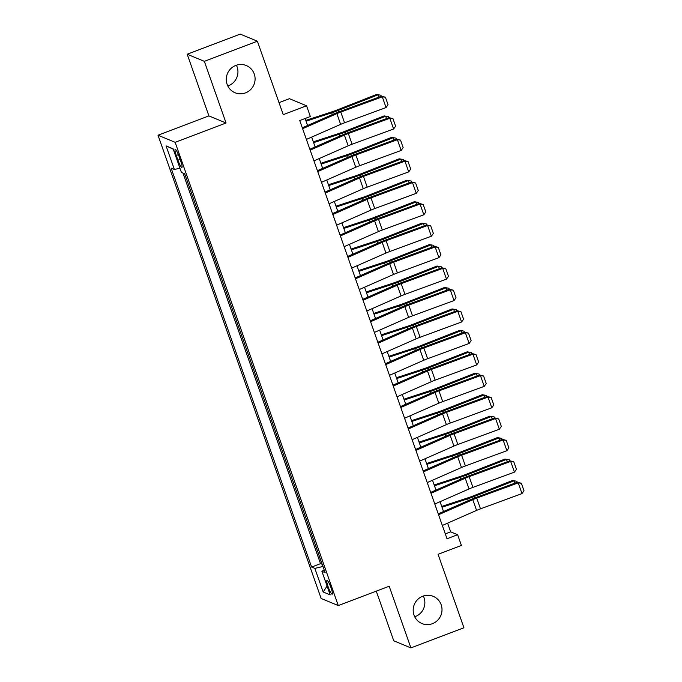 <?xml version="1.0" encoding="UTF-8"?>
<svg xmlns="http://www.w3.org/2000/svg" width="682" height="682" viewBox="0 0 682 682"><rect width="100%" height="100%" fill="white"/><g stroke="black" fill="none" stroke-linecap="round" stroke-linejoin="round"><path stroke-width="1.02" d="M423.326 596.025A14.714 14.356 -67.5 0 1 414.733 616.775M422.763 596.221A14.714 14.356 -67.5 0 1 442.004 610.134A14.714 14.356 -67.5 0 1 421.97 623.544A14.714 14.356 -67.5 0 1 422.763 596.221M236.407 65.225A14.714 14.356 -67.5 0 1 227.805 85.975M235.844 65.429A14.714 14.356 -67.5 0 1 255.085 79.334A14.714 14.356 -67.5 0 1 235.043 92.743A14.714 14.356 -67.5 0 1 235.844 65.429M331.077 587.935A7.357 1.185 -110.8 0 0 326.985 580.442A7.357 1.185 -110.8 0 0 328.11 586.708A7.357 1.185 -110.8 0 0 332.202 594.201A7.357 1.185 -110.8 0 0 331.077 587.935M376.276 591.149L393.761 640.799L410.905 647.9L463.939 627.764L438.066 554.313L461.407 545.447L457.631 534.722L450.674 531.849L447.614 523.145M158.002 135.224L321.137 598.472L338.281 605.573L175.146 142.325L158.002 135.224L208.914 115.897L226.057 122.999L204.344 61.337L187.2 54.236L208.914 115.897M187.2 54.236L240.235 34.1L257.378 41.201L283.243 114.653L306.576 105.795L289.432 98.694L279.015 102.65M204.344 61.337L257.378 41.201M184.515 173.688L186.246 178.232M189.298 186.911L193.799 199.673M196.851 208.36L201.343 221.121M204.404 229.808L208.897 242.57M211.957 251.257L216.45 264.019M219.51 272.698L224.003 285.46M227.063 294.147L231.556 306.909M234.617 315.596L239.109 328.357M242.17 337.036L246.662 349.798M249.723 358.485L254.215 371.247M257.276 379.934L261.769 392.696M264.829 401.383L269.322 414.145M272.382 422.823L276.875 435.585M279.927 444.272L284.428 457.034M287.48 465.721L291.981 478.483M295.033 487.161L299.526 499.923M302.586 508.61L307.079 521.372M310.139 530.059L314.632 542.821M306.576 105.795L310.353 116.52L299.748 120.544L447.017 538.754L457.631 534.722M176.28 155.436L177.942 160.159A7.127 1.142 -110.8 0 0 181.906 167.414A7.127 1.142 -110.8 0 0 180.815 161.344L179.153 156.63A7.127 1.142 -110.8 0 0 175.18 149.367A7.127 1.142 -110.8 0 0 176.28 155.436L178.394 154.635M324.18 569.939L321.895 571.311L325.144 572.658L184.669 173.748L181.421 172.41L173.117 148.812L166.076 145.897L174.379 169.486L171.139 168.147L311.614 567.049L314.854 568.396L322.961 566.469M321.895 571.311L330.207 594.9L323.166 591.985L314.854 568.396M182.964 173.049L320.523 563.664L322.185 564.27M317.693 551.508L322.075 564.312M226.057 122.999L175.146 142.325M410.905 647.9L389.192 586.239L338.281 605.573M443.522 511.517L440.061 501.696M435.969 490.077L432.507 480.247M428.415 468.628L424.954 458.807M420.862 447.179L417.401 437.358M413.309 425.738L409.848 415.909M405.756 404.29L402.295 394.469M398.203 382.841L394.742 373.02M390.65 361.392L387.197 351.571M383.096 339.951L379.644 330.122M375.543 318.503L372.091 308.682M367.999 297.054L364.538 287.233M360.446 275.613L356.984 265.784M352.892 254.164L349.431 244.344M345.339 232.715L341.878 222.895M337.786 211.267L334.325 201.446M330.233 189.826L326.772 179.997M322.68 168.377L319.219 158.556M315.127 146.928L311.665 137.108M307.573 125.488L305.118 118.506M445.303 533.887L450.674 531.849M179.929 168.173L174.379 169.486M320.523 563.664L311.614 567.049M173.245 149.188L166.076 145.897M323.166 591.985L327.096 586.06M302.62 128.702L336.865 113.638A11.492 1.696 160.6 0 1 340.778 112.07L382.287 96.827L381.511 96.205L340.003 111.447A17.246 2.549 -19.4 0 0 334.129 113.8L302.305 127.807M306.397 139.426L340.633 124.363A11.492 1.696 160.6 0 1 344.555 122.794L386.055 107.551L382.287 96.827L385.415 97.219L388.058 104.73L386.055 107.551M381.511 96.205L385.415 97.219M378.945 97.142L378.118 94.798L337.897 110.578A17.246 2.549 160.6 0 1 331.708 112.803L306.065 121.2M380.931 95.241L376.575 94.457L380.931 95.241L381.298 96.281M305.783 120.39L332.236 111.729A11.492 1.696 -19.4 0 0 336.362 110.245L376.575 94.457M310.174 150.151L344.41 135.087A11.492 1.696 160.6 0 1 348.332 133.519L389.831 118.267L389.064 117.645L347.556 132.896A17.246 2.549 -19.4 0 0 341.682 135.249L309.858 149.247M313.95 160.875L348.187 145.812A11.492 1.696 160.6 0 1 352.1 144.243L393.608 128.992L389.831 118.267L392.96 118.668L395.611 126.17L393.608 128.992M389.064 117.645L392.96 118.668M317.727 171.6L351.963 156.536A11.492 1.696 160.6 0 1 355.876 154.967L397.384 139.716L396.617 139.094L355.109 154.345A17.246 2.549 -19.4 0 0 349.235 156.698L317.411 170.696M321.503 182.316L355.74 167.261A11.492 1.696 160.6 0 1 359.653 165.692L401.161 150.441L397.384 139.716L400.513 140.108L403.156 147.619L401.161 150.441M396.617 139.094L400.513 140.108M325.28 193.04L359.516 177.985A11.492 1.696 160.6 0 1 363.429 176.408L404.938 161.165L404.17 160.543L362.662 175.785A17.246 2.549 -19.4 0 0 356.788 178.138L324.956 192.145M329.056 203.765L363.293 188.701A11.492 1.696 160.6 0 1 367.206 187.132L408.714 171.89L404.938 161.165L408.066 161.557L410.709 169.068L408.714 171.89M404.17 160.543L408.066 161.557M332.833 214.489L367.069 199.425A11.492 1.696 160.6 0 1 370.982 197.857L412.491 182.614L411.723 181.983L370.215 197.234A17.246 2.549 -19.4 0 0 364.341 199.587L332.509 213.585M336.61 225.213L370.846 210.15A11.492 1.696 160.6 0 1 374.759 208.581L416.267 193.33L412.491 182.614L415.619 183.006L418.262 190.508L416.267 193.33M411.723 181.983L415.619 183.006M386.498 118.591L385.671 116.238L345.45 132.027A17.246 2.549 160.6 0 1 339.261 134.243L313.618 142.649M388.484 116.69L384.128 115.906L388.484 116.69L388.842 117.73M313.336 141.839L339.789 133.169A11.492 1.696 -19.4 0 0 343.916 131.694L384.128 115.906M394.051 140.04L393.224 137.687L353.003 153.467A17.246 2.549 160.6 0 1 346.814 155.692L321.171 164.089M396.029 138.131L391.681 137.355L396.029 138.131L396.395 139.171M320.89 163.279L347.343 154.618A11.492 1.696 -19.4 0 0 351.469 153.135L391.681 137.355M401.604 161.481L400.777 159.136L360.556 174.916A17.246 2.549 160.6 0 1 354.367 177.141L328.724 185.538M403.582 159.579L399.234 158.804L403.582 159.579L403.949 160.62M328.434 184.728L354.896 176.067A11.492 1.696 -19.4 0 0 359.022 174.583L399.234 158.804M409.149 182.929L408.322 180.577L368.11 196.365A17.246 2.549 160.6 0 1 361.92 198.59L336.277 206.987M411.135 181.028L406.787 180.244L411.135 181.028L411.502 182.068M335.987 206.177L362.449 197.516A11.492 1.696 -19.4 0 0 366.575 196.032L406.787 180.244M340.378 235.938L374.623 220.874A11.492 1.696 160.6 0 1 378.536 219.306L420.044 204.054L419.268 203.432L377.768 218.683A17.246 2.549 -19.4 0 0 371.895 221.036L340.062 235.034M344.154 246.662L378.399 231.599A11.492 1.696 160.6 0 1 382.312 230.03L423.82 214.779L420.044 204.054L423.172 204.455L425.815 211.957L423.82 214.779M419.268 203.432L423.172 204.455M416.702 204.378L415.875 202.025L375.663 217.805A17.246 2.549 160.6 0 1 369.474 220.03L343.83 228.427M418.688 202.469L414.341 201.693L418.688 202.469L419.055 203.509M343.54 227.626L370.002 218.956A11.492 1.696 -19.4 0 0 374.128 217.473L414.341 201.693M347.931 257.378L382.176 242.323A11.492 1.696 160.6 0 1 386.089 240.755L427.597 225.503L426.821 224.881L385.321 240.124A17.246 2.549 -19.4 0 0 379.448 242.485L347.615 256.483M351.707 268.103L385.952 253.048A11.492 1.696 160.6 0 1 389.865 251.47L431.374 236.228L427.597 225.503L430.726 225.895L433.368 233.406L431.374 236.228M426.821 224.881L430.726 225.895M424.255 225.819L423.428 223.474L383.216 239.254A17.246 2.549 160.6 0 1 377.027 241.479L351.383 249.876M426.241 223.918L421.894 223.142L426.241 223.918L426.608 224.958M351.094 249.066L377.555 240.405A11.492 1.696 -19.4 0 0 381.673 238.922L421.894 223.142M355.484 278.827L389.729 263.763A11.492 1.696 160.6 0 1 393.642 262.195L435.15 246.952L434.374 246.33L392.866 261.573A17.246 2.549 -19.4 0 0 387.001 263.925L355.169 277.932M359.261 289.552L393.505 274.488A11.492 1.696 160.6 0 1 397.418 272.919L438.927 257.677L435.15 246.952L438.279 247.344L440.922 254.855L438.927 257.677M434.374 246.33L438.279 247.344M431.808 247.268L430.981 244.923L390.769 260.703A17.246 2.549 160.6 0 1 384.58 262.928L358.937 271.325M433.795 245.367L429.447 244.582L433.795 245.367L434.161 246.407M358.647 270.515L385.1 261.854A11.492 1.696 -19.4 0 0 389.226 260.371L429.447 244.582M363.037 300.276L397.282 285.212A11.492 1.696 160.6 0 1 401.195 283.644L442.703 268.393L441.927 267.77L400.419 283.021A17.246 2.549 -19.4 0 0 394.554 285.374L362.722 299.372M366.814 311.001L401.059 295.937A11.492 1.696 160.6 0 1 404.972 294.368L446.48 279.117L442.703 268.393L445.832 268.793L448.475 276.295L446.48 279.117M441.927 267.77L445.832 268.793M439.361 268.717L438.535 266.364L398.322 282.152A17.246 2.549 160.6 0 1 392.133 284.368L366.49 292.774M441.348 266.815L437 266.031L441.348 266.815L441.714 267.856M366.2 291.964L392.653 283.294A11.492 1.696 -19.4 0 0 396.779 281.819L437 266.031M370.59 321.725L404.835 306.661A11.492 1.696 160.6 0 1 408.748 305.093L450.256 289.841L449.481 289.219L407.972 304.47A17.246 2.549 -19.4 0 0 402.107 306.823L370.275 320.821M374.367 332.441L408.612 317.386A11.492 1.696 160.6 0 1 412.525 315.817L454.033 300.566L450.256 289.841L453.385 290.234L456.028 297.744L454.033 300.566M449.481 289.219L453.385 290.234M446.915 290.165L446.088 287.813L405.875 303.592A17.246 2.549 160.6 0 1 399.686 305.817L374.034 314.214M448.901 288.256L444.553 287.48L448.901 288.256L449.268 289.296M373.753 313.405L400.206 304.743A11.492 1.696 -19.4 0 0 404.332 303.26L444.553 287.48M378.143 343.165L412.388 328.11A11.492 1.696 160.6 0 1 416.301 326.533L457.81 311.29L457.034 310.668L415.526 325.911A17.246 2.549 -19.4 0 0 409.66 328.272L377.828 342.27M381.92 353.89L416.165 338.826A11.492 1.696 160.6 0 1 420.078 337.258L461.586 322.015L457.81 311.29L460.938 311.683L463.581 319.193L461.586 322.015M457.034 310.668L460.938 311.683M454.468 311.606L453.641 309.261L413.428 325.041A17.246 2.549 160.6 0 1 407.239 327.266L381.588 335.663M456.454 309.705L452.106 308.929L456.454 309.705L456.821 310.745M381.306 334.853L407.759 326.192A11.492 1.696 -19.4 0 0 411.885 324.709L452.106 308.929M385.697 364.614L419.942 349.551A11.492 1.696 160.6 0 1 423.854 347.982L465.363 332.739L464.587 332.108L423.079 347.36A17.246 2.549 -19.4 0 0 417.205 349.713L385.381 363.711M389.473 375.339L423.718 360.275A11.492 1.696 160.6 0 1 427.631 358.706L469.139 343.455L465.363 332.739L468.491 333.131L471.134 340.633L469.139 343.455M464.587 332.108L468.491 333.131M462.021 333.055L461.194 330.702L420.973 346.49A17.246 2.549 160.6 0 1 414.792 348.715L389.141 357.112M464.007 331.154L459.659 330.369L464.007 331.154L464.374 332.194M388.859 356.302L415.312 347.641A11.492 1.696 -19.4 0 0 419.439 346.158L459.659 330.369M393.25 386.063L427.495 370.999A11.492 1.696 160.6 0 1 431.408 369.431L472.916 354.18L472.14 353.557L430.632 368.809A17.246 2.549 -19.4 0 0 424.758 371.161L392.934 385.16M397.026 396.788L431.271 381.724A11.492 1.696 160.6 0 1 435.184 380.155L476.692 364.904L472.916 354.18L476.045 354.58L478.687 362.082L476.692 364.904M472.14 353.557L476.045 354.58M469.574 354.504L468.747 352.151L428.526 367.93A17.246 2.549 160.6 0 1 422.346 370.156L396.694 378.553M471.56 352.594L467.204 351.818L471.56 352.594L471.927 353.634M396.413 377.751L422.866 369.081A11.492 1.696 -19.4 0 0 426.992 367.598L467.204 351.818M400.803 407.504L435.048 392.448A11.492 1.696 160.6 0 1 438.961 390.88L480.469 375.629L479.693 375.006L438.185 390.249A17.246 2.549 -19.4 0 0 432.311 392.61L400.487 406.608M404.579 418.228L438.816 403.173A11.492 1.696 160.6 0 1 442.737 401.596L484.237 386.353L480.469 375.629L483.598 376.021L486.24 383.531L484.237 386.353M479.693 375.006L483.598 376.021M477.127 375.944L476.3 373.6L436.079 389.379A17.246 2.549 160.6 0 1 429.89 391.604L404.247 400.002M479.114 374.043L474.757 373.267L479.114 374.043L479.48 375.083M403.966 399.192L430.419 390.53A11.492 1.696 -19.4 0 0 434.545 389.047L474.757 373.267M408.356 428.952L442.592 413.889A11.492 1.696 160.6 0 1 446.514 412.32L488.014 397.077L487.246 396.455L445.738 411.698A17.246 2.549 -19.4 0 0 439.864 414.051L408.041 428.057M412.133 439.677L446.369 424.613A11.492 1.696 160.6 0 1 450.282 423.045L491.79 407.802L488.014 397.077L491.142 397.47L493.794 404.98L491.79 407.802M487.246 396.455L491.142 397.47M484.68 397.393L483.853 395.048L443.632 410.828A17.246 2.549 160.6 0 1 437.443 413.053L411.8 421.45M486.667 395.492L482.31 394.708L486.667 395.492L487.025 396.532M411.519 420.641L437.972 411.979A11.492 1.696 -19.4 0 0 442.098 410.496L482.31 394.708M415.909 450.401L450.146 435.338A11.492 1.696 160.6 0 1 454.059 433.769L495.567 418.518L494.8 417.896L453.291 433.147A17.246 2.549 -19.4 0 0 447.418 435.5L415.594 449.498M419.686 461.126L453.922 446.062A11.492 1.696 160.6 0 1 457.835 444.493L499.343 429.242L495.567 418.518L498.695 418.918L501.338 426.421L499.343 429.242M494.8 417.896L498.695 418.918M492.233 418.842L491.407 416.489L451.186 432.277A17.246 2.549 160.6 0 1 444.996 434.494L419.353 442.899M494.211 416.941L489.864 416.156L494.211 416.941L494.578 417.981M419.072 442.089L445.525 433.42A11.492 1.696 -19.4 0 0 449.651 431.945L489.864 416.156M423.462 471.85L457.699 456.787A11.492 1.696 160.6 0 1 461.612 455.218L503.12 439.967L502.353 439.344L460.844 454.596A17.246 2.549 -19.4 0 0 454.971 456.949L423.138 470.947M427.239 482.566L461.475 467.511A11.492 1.696 160.6 0 1 465.388 465.942L506.897 450.691L503.12 439.967L506.249 440.359L508.891 447.869L506.897 450.691M502.353 439.344L506.249 440.359M499.787 440.291L498.96 437.938L458.739 453.718A17.246 2.549 160.6 0 1 452.55 455.943L426.906 464.34M501.764 438.381L497.417 437.605L501.764 438.381L502.131 439.421M426.617 463.53L453.078 454.868A11.492 1.696 -19.4 0 0 457.204 453.385L497.417 437.605M431.015 493.291L465.252 478.235A11.492 1.696 160.6 0 1 469.165 476.658L510.673 461.416L509.906 460.793L468.398 476.036A17.246 2.549 -19.4 0 0 462.524 478.397L430.692 492.395M434.792 504.015L469.028 488.951A11.492 1.696 160.6 0 1 472.941 487.383L514.45 472.14L510.673 461.416L513.802 461.808L516.444 469.318L514.45 472.14M509.906 460.793L513.802 461.808M507.331 461.731L506.504 459.387L466.292 475.166A17.246 2.549 160.6 0 1 460.103 477.391L434.46 485.789M509.318 459.83L504.97 459.054L509.318 459.83L509.684 460.87M434.17 484.979L460.631 476.317A11.492 1.696 -19.4 0 0 464.757 474.834L504.97 459.054M438.56 514.74L472.805 499.676A11.492 1.696 160.6 0 1 476.718 498.107L518.226 482.865L517.45 482.234L475.951 497.485A17.246 2.549 -19.4 0 0 470.077 499.838L438.245 513.836M442.337 525.464L476.582 510.4A11.492 1.696 160.6 0 1 480.495 508.832L522.003 493.58L518.226 482.865L521.355 483.257L523.998 490.759L522.003 493.58M517.45 482.234L521.355 483.257M514.884 483.18L514.058 480.827L473.845 496.615A17.246 2.549 160.6 0 1 467.656 498.84L442.013 507.238M516.871 481.279L512.523 480.495L516.871 481.279L517.237 482.319M441.723 506.428L468.184 497.766A11.492 1.696 -19.4 0 0 472.311 496.283L512.523 480.495M180.099 159.332L177.942 160.159M336.865 113.638L340.633 124.363M340.778 112.07L344.555 122.794M338.417 112.044L337.897 110.578M332.339 114.593L331.708 112.803M344.41 135.087L348.187 145.812M348.332 133.519L352.1 144.243M351.963 156.536L355.74 167.261M355.876 154.967L359.653 165.692M359.516 177.985L363.293 188.701M363.429 176.408L367.206 187.132M367.069 199.425L370.846 210.15M370.982 197.857L374.759 208.581M345.97 133.493L345.45 132.027M339.892 136.033L339.261 134.243M353.523 154.933L353.003 153.467M347.445 157.482L346.814 155.692M361.076 176.382L360.556 174.916M354.998 178.931L354.367 177.141M368.63 197.831L368.11 196.365M362.551 200.38L361.92 198.59M374.623 220.874L378.399 231.599M378.536 219.306L382.312 230.03M376.183 219.28L375.663 217.805M370.104 221.821L369.474 220.03M382.176 242.323L385.952 253.048M386.089 240.755L389.865 251.47M383.727 240.72L383.216 239.254M377.658 243.269L377.027 241.479M389.729 263.763L393.505 274.488M393.642 262.195L397.418 272.919M391.28 262.169L390.769 260.703M385.211 264.718L384.58 262.928M397.282 285.212L401.059 295.937M401.195 283.644L404.972 294.368M398.834 283.618L398.322 282.152M392.764 286.159L392.133 284.368M404.835 306.661L408.612 317.386M408.748 305.093L412.525 315.817M406.387 305.059L405.875 303.592M400.317 307.608L399.686 305.817M412.388 328.11L416.165 338.826M416.301 326.533L420.078 337.258M413.94 326.507L413.428 325.041M407.87 329.056L407.239 327.266M419.942 349.551L423.718 360.275M423.854 347.982L427.631 358.706M421.493 347.956L420.973 346.49M415.423 350.505L414.792 348.715M427.495 370.999L431.271 381.724M431.408 369.431L435.184 380.155M429.046 369.405L428.526 367.93M422.968 371.946L422.346 370.156M435.048 392.448L438.816 403.173M438.961 390.88L442.737 401.596M436.599 390.846L436.079 389.379M430.521 393.395L429.89 391.604M442.592 413.889L446.369 424.613M446.514 412.32L450.282 423.045M444.153 412.295L443.632 410.828M438.074 414.844L437.443 413.053M450.146 435.338L453.922 446.062M454.059 433.769L457.835 444.493M451.706 433.743L451.186 432.277M445.627 436.284L444.996 434.494M457.699 456.787L461.475 467.511M461.612 455.218L465.388 465.942M459.259 455.184L458.739 453.718M453.18 457.733L452.55 455.943M465.252 478.235L469.028 488.951M469.165 476.658L472.941 487.383M466.812 476.633L466.292 475.166M460.734 479.182L460.103 477.391M472.805 499.676L476.582 510.4M476.718 498.107L480.495 508.832M474.365 498.082L473.845 496.615M468.287 500.631L467.656 498.84"/></g></svg>
